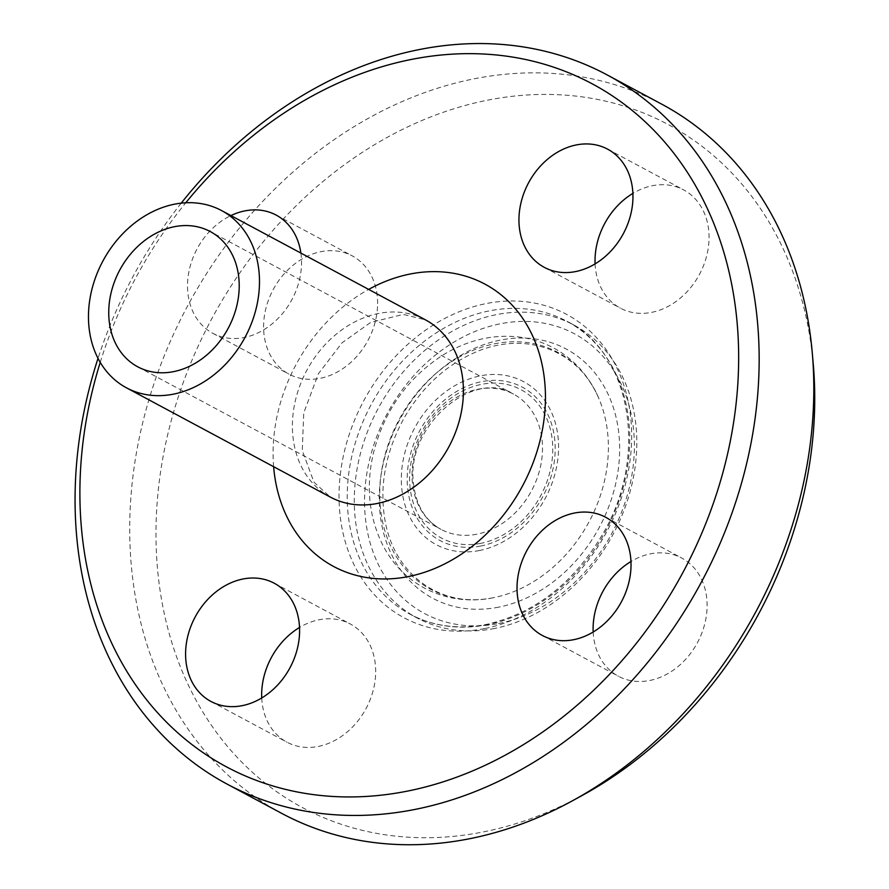 <?xml version="1.0" encoding="UTF-8"?>
<svg xmlns="http://www.w3.org/2000/svg" width="889" height="889" viewBox="0 0 889 889"><rect width="100%" height="100%" fill="white"/><g stroke="black" fill="none" stroke-linecap="round" stroke-linejoin="round"><path stroke-width="0.67" stroke-dasharray="4.45 3.33" d="M595.097 263.9A67.053 53.773 -61.8 0 0 620.355 308.127A67.053 53.773 -61.8 0 0 651.704 312.35A67.053 53.773 -61.8 0 0 706.544 256.376A67.053 53.773 -61.8 0 0 683.708 189.935A67.053 53.773 -61.8 0 0 652.37 185.712A67.053 53.773 -61.8 0 0 632.89 193.391M300.871 253.076A67.053 53.773 118.2 0 1 301.527 262.866A67.053 53.773 118.2 0 1 271.245 324.585A67.053 53.773 118.2 0 1 212.838 333.297A67.053 53.773 118.2 0 1 188.368 274.79A67.053 53.773 118.2 0 1 230.907 215.583M377.603 303.638A67.053 53.773 -61.8 0 0 352.277 255.899A67.053 53.773 -61.8 0 0 293.87 264.611A67.053 53.773 -61.8 0 0 263.589 326.33A67.053 53.773 -61.8 0 0 288.914 374.08A67.053 53.773 -61.8 0 0 347.321 365.368A67.053 53.773 -61.8 0 0 377.603 303.638M261.733 697.976A67.053 53.773 -61.8 0 0 286.991 742.204A67.053 53.773 -61.8 0 0 318.34 746.427A67.053 53.773 -61.8 0 0 373.169 690.453A67.053 53.773 -61.8 0 0 350.344 624.011A67.053 53.773 -61.8 0 0 318.995 619.789A67.053 53.773 -61.8 0 0 299.526 627.467M593.174 632.023A67.053 53.773 -61.8 0 0 618.422 676.251A67.053 53.773 -61.8 0 0 676.829 667.539A67.053 53.773 -61.8 0 0 707.111 605.809A67.053 53.773 -61.8 0 0 681.785 558.059A67.053 53.773 -61.8 0 0 630.968 561.515M494.728 628.423A166.132 133.25 118.2 0 1 417.063 617.966A166.132 133.25 118.2 0 1 378.103 408.584A166.132 133.25 118.2 0 1 574.027 325.107A166.132 133.25 118.2 0 1 630.601 489.728A166.132 133.25 118.2 0 1 494.728 628.423M498.685 623.489A158.687 127.271 -61.8 0 0 616.699 375.458A158.687 127.271 -61.8 0 0 383.026 421.964A158.687 127.271 -61.8 0 0 498.685 623.489M100.235 362.356A387.393 310.717 118.2 0 1 185.768 202.781M181.223 203.148A402.295 322.663 -61.8 0 0 98.023 358.367M281.713 813.368A402.295 322.663 118.2 0 1 187.379 306.361A402.295 322.663 118.2 0 1 661.816 104.213M582.106 795.511A387.393 310.717 118.2 0 1 483.438 831.904A387.393 310.717 118.2 0 1 156.097 543.801A387.393 310.717 118.2 0 1 465.269 105.435A387.393 310.717 118.2 0 1 813.268 364.246M487.672 624.634A166.132 133.25 118.2 0 1 410.007 614.177A166.132 133.25 118.2 0 1 371.046 404.806A166.132 133.25 118.2 0 1 566.971 321.329A166.132 133.25 118.2 0 1 623.533 485.939A166.132 133.25 118.2 0 1 487.672 624.634M498.773 607.131A141.362 113.381 118.2 0 1 395.727 427.609A141.362 113.381 118.2 0 1 603.909 386.182A141.362 113.381 118.2 0 1 498.773 607.131M273.634 466.703A160.176 128.472 118.2 0 1 368.657 289.414M330.386 497.118A100.579 80.666 118.2 0 1 306.805 370.369A100.579 80.666 118.2 0 1 425.409 319.829L403.339 314.417L370.702 322.385L342.043 342.798L318.362 373.813L303.749 412.929L302.271 450.501L313.973 482.205L330.386 497.118M484.505 628.59A172.088 138.028 118.2 0 1 359.067 410.029A172.088 138.028 118.2 0 1 612.488 359.601A172.088 138.028 118.2 0 1 484.505 628.59M493.406 597.719A134.461 107.847 118.2 0 1 492.895 597.819A134.461 107.847 118.2 0 1 380.67 510.164A134.461 107.847 118.2 0 1 464.114 354.489A134.461 107.847 118.2 0 1 599.242 399.417A134.461 107.847 118.2 0 1 493.406 597.719M479.493 550.502A92.478 74.165 118.2 0 1 412.085 433.065A92.478 74.165 118.2 0 1 548.269 405.962A92.478 74.165 118.2 0 1 479.493 550.502M480.76 546.024A87.022 69.798 118.2 0 1 417.33 435.499A87.022 69.798 118.2 0 1 545.49 410.007A87.022 69.798 118.2 0 1 480.76 546.024M480.782 543.346A84.188 67.52 118.2 0 1 419.419 436.432A84.188 67.52 118.2 0 1 543.39 411.763A84.188 67.52 118.2 0 1 480.782 543.346M476.893 534.2A76.732 61.541 118.2 0 1 441.022 529.377A76.732 61.541 118.2 0 1 423.031 432.665A76.732 61.541 118.2 0 1 513.52 394.105A76.732 61.541 118.2 0 1 539.645 470.137A76.732 61.541 118.2 0 1 476.893 534.2M544.279 267.345L620.355 308.127M607.631 149.152L683.708 189.935M212.838 333.308L288.925 374.08M276.19 215.116L352.266 255.888M274.268 583.24L350.344 624.011M210.915 701.432L286.991 742.204M605.698 517.287L681.785 558.059M542.357 635.468L618.433 676.251M574.027 325.107L566.971 321.329C630.579 352.477 649.07 455.012 603.153 533.322C573.872 583.051 534.989 613.41 486.472 624.422C458.557 629.756 433.065 626.345 410.007 614.177L417.063 617.966M492.895 597.819C441.477 608.598 394.727 575.472 385.059 520.787C378.981 485.505 385.726 450.545 405.317 415.908C422.797 386.759 445.5 365.824 473.426 353.111C524.854 329.575 579.517 349.955 599.242 399.417C593.796 386.348 586.251 374.936 576.617 365.179C560.37 349.077 540.834 339.642 518.02 336.887C492.65 334.32 468.159 340.054 444.544 354.066C408.173 377.003 384.459 410.007 373.402 453.079C365.69 486.716 368.935 517.642 383.137 545.835C392.638 563.759 405.929 577.583 423.02 587.329C444.567 599.053 467.858 602.553 492.895 597.819M137.728 366.801L441.022 529.377C424.642 520.209 415.407 504.274 413.307 481.571C406.718 424.575 474.47 368.457 513.52 394.105L210.226 231.54"/><path stroke-width="1.33" d="M575.628 271.567A67.053 53.773 118.2 0 1 544.279 267.345A67.053 53.773 118.2 0 1 528.555 182.845A67.053 53.773 118.2 0 1 607.631 149.163A67.053 53.773 118.2 0 1 630.457 215.594A67.053 53.773 118.2 0 1 575.628 271.567M632.89 193.391A67.053 53.773 -61.8 0 0 595.097 263.9M230.907 215.583A67.053 53.773 118.2 0 1 276.201 215.116A67.053 53.773 118.2 0 1 300.871 253.076M242.919 579.017A67.053 53.773 118.2 0 1 274.268 583.24A67.053 53.773 118.2 0 1 289.992 667.739A67.053 53.773 118.2 0 1 210.915 701.432A67.053 53.773 118.2 0 1 188.09 634.99A67.053 53.773 118.2 0 1 242.919 579.017M299.526 627.467A67.053 53.773 -61.8 0 0 261.733 697.976M517.02 587.718A67.053 53.773 118.2 0 1 547.302 525.999A67.053 53.773 118.2 0 1 605.709 517.287A67.053 53.773 118.2 0 1 621.422 601.786A67.053 53.773 118.2 0 1 542.346 635.468A67.053 53.773 118.2 0 1 517.02 587.718M630.968 561.515A67.053 53.773 -61.8 0 0 593.096 628.501A67.053 53.773 -61.8 0 0 593.174 632.023M185.768 202.781A387.393 310.717 118.2 0 1 716.367 230.051A387.393 310.717 118.2 0 1 407.362 791.121A387.393 310.717 118.2 0 1 100.235 362.356M98.023 358.367A402.295 322.663 -61.8 0 0 227.062 784.076A402.295 322.663 -61.8 0 0 415.13 809.401A402.295 322.663 -61.8 0 0 744.137 473.537A402.295 322.663 -61.8 0 0 607.165 74.92A402.295 322.663 -61.8 0 0 181.223 203.148M607.165 74.92L661.816 104.213A402.295 322.663 118.2 0 1 812.29 353.055A402.295 322.663 118.2 0 1 572.249 800.9A402.295 322.663 118.2 0 1 469.781 838.694A402.295 322.663 118.2 0 1 281.713 813.368L227.062 784.076M173.477 394.149A100.579 80.666 118.2 0 1 126.46 387.815A100.579 80.666 118.2 0 1 102.88 261.066A100.579 80.666 118.2 0 1 221.494 210.526A100.579 80.666 118.2 0 1 255.732 310.183A100.579 80.666 118.2 0 1 173.477 394.149M812.29 353.055L813.268 364.246A387.393 310.717 118.2 0 1 582.106 795.511L572.249 800.9M173.599 371.635A76.732 61.541 118.2 0 1 137.728 366.801A76.732 61.541 118.2 0 1 119.737 270.1A76.732 61.541 118.2 0 1 210.226 231.54A76.732 61.541 118.2 0 1 236.352 307.572A76.732 61.541 118.2 0 1 173.599 371.635M368.657 289.414A160.176 128.472 118.2 0 1 543.957 375.269A160.176 128.472 118.2 0 1 408.484 576.55A160.176 128.472 118.2 0 1 273.634 466.703M221.494 210.526L425.409 319.829A100.579 80.666 118.2 0 1 459.657 419.486A100.579 80.666 118.2 0 1 377.403 503.452A100.579 80.666 118.2 0 1 330.386 497.118L126.46 387.815"/></g></svg>
